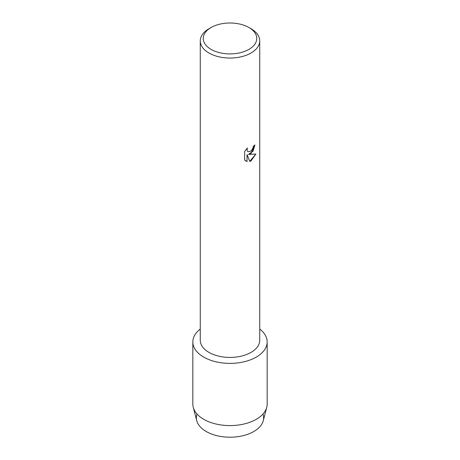 <?xml version="1.0" encoding="UTF-8"?>
<svg xmlns="http://www.w3.org/2000/svg" width="460" height="460" viewBox="0 0 460 460"><rect width="100%" height="100%" fill="white"/><g stroke="black" fill="none" stroke-linecap="round" stroke-linejoin="round"><path stroke-width="0.69" d="M262.993 414.011A33.637 19.418 180 0 1 253.782 431.52A33.637 19.418 180 0 1 214.153 434.918A33.637 19.418 180 0 1 197.006 414.011M248.923 27.525L251.028 28.738A29.733 17.169 180 0 1 259.733 40.877L259.733 340.256A29.733 17.169 180 0 1 251.028 352.394A29.733 17.169 180 0 1 218.621 356.12A29.733 17.169 180 0 1 200.267 340.256L200.267 40.877A29.733 17.169 180 0 1 208.972 28.738L211.077 27.525A26.76 15.45 180 0 1 248.923 27.525A26.76 15.45 180 0 1 248.923 49.375A26.76 15.45 180 0 1 211.077 49.375A26.76 15.45 180 0 1 211.077 27.525L208.972 28.738M256.283 357.098A37.168 21.459 180 0 1 205.649 358.133A37.168 21.459 180 0 1 200.267 329.049A37.168 21.459 180 0 0 192.832 341.924A37.168 21.459 180 0 0 215.774 361.75A37.168 21.459 180 0 0 256.283 357.098A37.168 21.459 180 0 0 259.733 329.049A37.168 21.459 180 0 1 267.168 341.924A37.168 21.459 180 0 1 256.283 357.098M251.028 153.467L248.475 154.439L255.881 154.014L251.028 160.902L249.768 161.431L247.026 154.525L247.026 161.512L244.634 160.109L244.634 151.489L247.394 147.965L247.02 149.684L247.29 150.909L248.043 151.719L251.022 151.15L252.971 148.068L253.259 146.28A29.733 17.169 0 0 0 254.92 144.946L251.028 153.467M259.733 40.877A29.733 17.169 180 0 1 251.028 53.015A29.733 17.169 180 0 1 218.621 56.735A29.733 17.169 180 0 1 200.267 40.877M254.897 144.969L253.092 151.133L248.475 154.439M248.043 151.719L247.261 150.892L246.991 149.667L247.336 148.022M245.749 160.994L247.003 161.494L247.026 154.525M249.763 161.414L255.846 154.019M267.168 341.924L267.168 404.133A37.168 21.459 180 0 1 266.748 407.336L263.258 420.687A33.637 19.418 180 0 1 253.782 431.52A33.637 19.418 180 0 1 219.489 436.241A33.637 19.418 180 0 1 196.742 420.687L193.252 407.336A37.168 21.459 180 0 1 192.832 404.133L192.832 341.924M266.748 407.336A37.168 21.459 180 0 1 256.283 419.307A37.168 21.459 180 0 1 218.385 424.517A37.168 21.459 180 0 1 193.252 407.336"/></g></svg>
